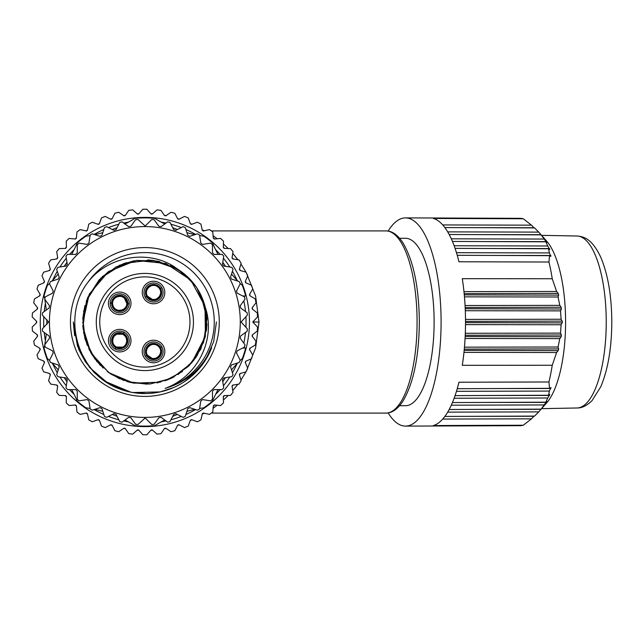 <?xml version="1.0" encoding="UTF-8"?>
<svg xmlns="http://www.w3.org/2000/svg" width="644" height="644" viewBox="0 0 644 644"><rect width="100%" height="100%" fill="white"/><g stroke="black" fill="none" stroke-linecap="round" stroke-linejoin="round"><path stroke-width="0.97" d="M46.255 310.078A123.785 123.785 0 0 0 44.71 299.17L49.516 305.779L49.169 307.961L42.568 312.759L42.375 315.125L48.606 322L42.383 328.875L42.568 331.241L49.169 336.039L49.516 338.221L44.718 344.822A123.785 123.785 0 0 0 46.255 333.922M44.718 299.178L45.273 296.868L52.542 293.165L53.227 291.064L49.516 283.795L50.425 281.597L58.193 279.077L59.192 277.105L56.672 269.345L57.912 267.324L65.97 266.044L67.266 264.257L65.994 256.199L67.531 254.396L75.694 254.396L77.256 252.834L77.256 244.672L79.067 243.126L87.125 244.406L88.912 243.11L90.184 235.044L92.213 233.804L99.973 236.332L101.937 235.326L104.465 227.565L106.654 226.656L113.924 230.359L116.025 229.675L119.736 222.405L122.038 221.85L128.647 226.648L130.829 226.302L135.618 219.701L137.993 219.515L144.86 225.746L145.971 225.287L151.734 219.515L154.109 219.701L158.899 226.302L161.081 226.648L167.69 221.85L169.992 222.405L173.703 229.675L175.804 230.359L183.073 226.656L185.263 227.565L187.79 235.326L189.755 236.332L197.515 233.804L199.543 235.052L200.815 243.11L202.602 244.406L210.66 243.126L212.472 244.672L212.472 252.834L214.033 254.396L222.188 254.396L223.734 256.199L222.454 264.257L223.758 266.044L231.816 267.324L233.056 269.345L230.536 277.105L231.534 279.077L239.302 281.597L240.204 283.795L236.501 291.064L237.185 293.165L244.454 296.868L245.01 299.178L240.212 305.779L240.558 307.961L247.159 312.759L247.344 315.125L241.122 322L247.344 328.875L247.159 331.241L240.558 336.039L240.212 338.221L245.01 344.822L244.454 347.132L237.185 350.835L236.501 352.936L240.204 360.205L239.302 362.403L231.534 364.923L230.536 366.895L233.056 374.655L231.816 376.676L223.758 377.956L222.454 379.743L223.734 387.801L222.188 389.604L214.033 389.604L212.472 391.166L212.472 399.328L210.66 400.874L202.602 399.594L200.815 400.89L199.543 408.956L197.515 410.196L189.755 407.668L187.79 408.674L185.263 416.435L183.073 417.344L175.796 413.641L173.703 414.325L169.992 421.595L167.682 422.15L161.081 417.352L158.899 417.698L154.109 424.299L151.734 424.485L145.971 418.713L144.86 418.254L137.985 424.485L135.618 424.299L130.829 417.698L128.647 417.352L122.038 422.15L119.736 421.595L116.025 414.325L113.924 413.641L106.654 417.344L104.465 416.435L101.937 408.674L99.973 407.668L92.213 410.196L90.184 408.948L88.912 400.89L87.125 399.594L79.059 400.874L77.256 399.328L77.256 391.166L75.694 389.604L67.531 389.604L65.994 387.801L67.266 379.743L65.97 377.956L57.912 376.676L56.672 374.655L59.192 366.895L58.185 364.923L50.425 362.403L49.516 360.205L53.227 352.936L52.542 350.835L45.273 347.132L44.718 344.822M240.293 322A95.425 95.425 0 0 1 144.86 417.425A95.425 95.425 0 0 1 49.435 322A95.425 95.425 0 0 1 144.86 226.575A95.425 95.425 0 0 1 240.293 322M242.699 295.974L245.662 295.974A104.103 104.103 0 0 0 242.361 285.501A123.785 123.785 0 0 1 240.309 283.553M242.699 348.026L245.662 348.026A104.103 104.103 0 0 1 242.361 358.499A123.785 123.785 0 0 0 240.309 360.447M237.886 362.862A123.785 123.785 0 0 0 231.518 369.922M225.561 377.666A123.785 123.785 0 0 0 222.776 381.763M218.083 389.604A123.785 123.785 0 0 0 212.504 401.132A104.103 104.103 0 0 1 203.794 407.821A123.785 123.785 0 0 0 199.616 408.465M194.963 409.367A123.785 123.785 0 0 0 186.913 411.363M177.43 414.47A123.785 123.785 0 0 0 172.656 416.37M164.767 420.025A123.785 123.785 0 0 0 154.882 425.62A104.103 104.103 0 0 1 134.846 425.62A123.785 123.785 0 0 0 124.96 420.025M117.071 416.37A123.785 123.785 0 0 0 112.289 414.47M102.815 411.363A123.785 123.785 0 0 0 94.765 409.367M90.112 408.465A123.785 123.785 0 0 0 85.934 407.821A104.103 104.103 0 0 1 77.224 401.132A123.785 123.785 0 0 0 71.645 389.604M66.952 381.763A123.785 123.785 0 0 0 64.167 377.666M58.21 369.922A123.785 123.785 0 0 0 51.834 362.862M49.419 360.447A123.785 123.785 0 0 0 47.366 358.499A104.103 104.103 0 0 1 44.066 348.026A123.785 123.785 0 0 0 44.46 346.11M46.811 324.447A123.785 123.785 0 0 0 46.811 319.553M44.46 297.89A123.785 123.785 0 0 0 44.066 295.974A104.103 104.103 0 0 1 47.366 285.501A123.785 123.785 0 0 0 49.419 283.553M51.834 281.138A123.785 123.785 0 0 0 58.21 274.078M64.167 266.334A123.785 123.785 0 0 0 66.952 262.237M71.645 254.396A123.785 123.785 0 0 0 77.224 242.869A104.103 104.103 0 0 1 85.934 236.179A123.785 123.785 0 0 0 90.112 235.535M94.765 234.633A123.785 123.785 0 0 0 102.815 232.637M112.289 229.53A123.785 123.785 0 0 0 117.071 227.63M124.96 223.975A123.785 123.785 0 0 0 134.846 218.38A104.103 104.103 0 0 1 154.882 218.38A123.785 123.785 0 0 0 164.767 223.975M172.656 227.63A123.785 123.785 0 0 0 177.43 229.53M186.913 232.637A123.785 123.785 0 0 0 194.963 234.633M199.616 235.535A123.785 123.785 0 0 0 203.794 236.179A104.103 104.103 0 0 1 212.504 242.869A123.785 123.785 0 0 0 218.083 254.396M222.776 262.237A123.785 123.785 0 0 0 225.561 266.334M231.518 274.078A123.785 123.785 0 0 0 237.886 281.138M36.676 322.612L36.676 321.388L32.2 316.912A112.781 112.781 0 0 1 32.45 312.928L37.457 309.048L37.61 307.832L33.73 302.833A112.781 112.781 0 0 1 34.47 298.913L39.92 295.693L40.226 294.501L37.006 289.051A112.781 112.781 0 0 1 38.238 285.26L44.05 282.748L44.5 281.605L41.989 275.793A112.781 112.781 0 0 1 43.687 272.187L49.765 270.416L50.353 269.345L48.59 263.267A112.781 112.781 0 0 1 50.723 259.894L56.978 258.904L57.702 257.914L56.712 251.659A112.781 112.781 0 0 1 59.248 248.584L65.575 248.391L66.421 247.497L66.219 241.17A112.781 112.781 0 0 1 69.125 238.433L75.429 239.029L76.378 238.248L76.974 231.945A112.781 112.781 0 0 1 80.194 229.602L86.377 230.987L87.415 230.327L88.791 224.144A112.781 112.781 0 0 1 92.285 222.228L98.242 224.37L99.353 223.846L101.502 217.889A112.781 112.781 0 0 1 105.205 216.424L110.849 219.298L112.016 218.92L114.89 213.277A112.781 112.781 0 0 1 118.754 212.287L123.986 215.845L125.194 215.611L128.752 210.379A112.781 112.781 0 0 1 132.712 209.88L137.462 214.066L138.685 213.985L142.871 209.236A112.781 112.781 0 0 1 146.856 209.236L151.042 213.985L152.266 214.066L157.015 209.88A112.781 112.781 0 0 1 160.976 210.379L164.534 215.611L165.741 215.845L170.974 212.287A112.781 112.781 0 0 1 174.838 213.277L177.712 218.92L178.879 219.298L184.522 216.424A112.781 112.781 0 0 1 188.225 217.889L190.374 223.846L191.485 224.37L197.442 222.228A112.781 112.781 0 0 1 200.936 224.144L202.313 230.327L203.351 230.987L209.525 229.602A112.781 112.781 0 0 1 212.753 231.945L213.349 238.248L214.299 239.029L220.602 238.433A112.781 112.781 0 0 1 223.508 241.17L223.307 247.497L224.144 248.391L230.48 248.584A112.781 112.781 0 0 1 233.015 251.659L232.025 257.914L232.75 258.904L239.005 259.894A112.781 112.781 0 0 1 241.138 263.267L239.375 269.345L239.962 270.416L246.04 272.187A112.781 112.781 0 0 1 247.739 275.793L245.227 281.605L245.678 282.748L251.49 285.26A112.781 112.781 0 0 1 252.722 289.051L249.502 294.501L249.808 295.693L255.249 298.913A112.781 112.781 0 0 1 255.998 302.833L252.118 307.832L252.271 309.048L257.278 312.928A112.781 112.781 0 0 1 257.528 316.912L252.794 322L257.528 327.088A112.781 112.781 0 0 1 257.278 331.072L252.271 334.952L252.118 336.168L255.998 341.167A112.781 112.781 0 0 1 255.249 345.087L249.808 348.307L249.502 349.499L252.722 354.949A112.781 112.781 0 0 1 251.49 358.74L245.678 361.252L245.227 362.395L247.739 368.207A112.781 112.781 0 0 1 246.04 371.813L239.962 373.584L239.375 374.655L241.138 380.733A112.781 112.781 0 0 1 239.005 384.106L232.75 385.096L232.025 386.086L233.015 392.341A112.781 112.781 0 0 1 230.48 395.416L224.144 395.609L223.307 396.503L223.508 402.83A112.781 112.781 0 0 1 220.602 405.567L214.299 404.971L213.349 405.752L212.753 412.055A112.781 112.781 0 0 1 209.525 414.398L203.351 413.013L202.313 413.673L200.936 419.856A112.781 112.781 0 0 1 197.442 421.772L191.485 419.63L190.374 420.154L188.225 426.111A112.781 112.781 0 0 1 184.522 427.576L178.879 424.702L177.712 425.08L174.838 430.723A112.781 112.781 0 0 1 170.974 431.713L165.741 428.155L164.534 428.389L160.976 433.621A112.781 112.781 0 0 1 157.015 434.12L152.266 429.934L151.042 430.015L146.856 434.764A112.781 112.781 0 0 1 142.871 434.764L138.685 430.015L137.462 429.934L132.712 434.12A112.781 112.781 0 0 1 128.752 433.621L125.194 428.389L123.986 428.155L118.754 431.713A112.781 112.781 0 0 1 114.89 430.723L112.016 425.08L110.849 424.702L105.205 427.576A112.781 112.781 0 0 1 101.502 426.111L99.353 420.154L98.242 419.63L92.285 421.772A112.781 112.781 0 0 1 88.791 419.856L87.415 413.673L86.377 413.013L80.194 414.398A112.781 112.781 0 0 1 76.974 412.055L76.378 405.752L75.429 404.971L69.125 405.567A112.781 112.781 0 0 1 66.219 402.83L66.421 396.503L65.575 395.609L59.248 395.416A112.781 112.781 0 0 1 56.712 392.341L57.702 386.086L56.978 385.096L50.723 384.106A112.781 112.781 0 0 1 48.59 380.733L50.353 374.655L49.765 373.584L43.687 371.813A112.781 112.781 0 0 1 41.989 368.207L44.5 362.395L44.05 361.252L38.238 358.74A112.781 112.781 0 0 1 37.006 354.949L40.226 349.499L39.92 348.307L34.47 345.087A112.781 112.781 0 0 1 33.73 341.167L37.61 336.168L37.457 334.952L32.45 331.072A112.781 112.781 0 0 1 32.2 327.088L36.676 322.612M36.426 322.861A108.442 108.442 0 0 1 36.426 322A108.442 108.442 0 0 1 36.426 321.139A108.442 108.442 0 0 0 36.426 322A108.442 108.442 0 0 0 36.426 322.861A108.442 108.442 0 0 1 36.426 322M253.301 321.139L253.301 322A108.442 108.442 0 0 1 253.301 322.861L253.301 322A108.442 108.442 0 0 0 253.301 321.139A108.442 108.442 0 0 1 253.301 322L259.009 322L255.604 296.023L246.274 272.662M252.553 334.735A108.442 108.442 0 0 1 252.335 336.45L252.553 334.735M250.105 348.13A108.442 108.442 0 0 1 249.679 349.805L250.114 348.13M246.008 361.115A108.442 108.442 0 0 1 245.364 362.725M240.301 373.48A108.442 108.442 0 0 1 239.471 375.001L240.301 373.48M233.096 385.04A108.442 108.442 0 0 1 232.082 386.44M224.321 395.794L224.498 395.601A108.442 108.442 0 0 1 223.323 396.857M213.615 405.865L214.653 405.004A108.442 108.442 0 0 1 213.317 406.106L213.397 406.034M203.665 413.11L203.697 413.094A108.442 108.442 0 0 1 202.24 414.02L203.488 413.231M191.815 419.751A108.442 108.442 0 0 1 190.254 420.484M179.193 424.863A108.442 108.442 0 0 1 177.551 425.394L178.034 425.241M166.031 428.357A108.442 108.442 0 0 1 164.333 428.679M152.531 430.168A108.442 108.442 0 0 1 150.809 430.281M138.919 430.281A108.442 108.442 0 0 1 137.196 430.168M125.395 428.679A108.442 108.442 0 0 1 123.696 428.357M111.718 425.249L112.177 425.394A108.442 108.442 0 0 1 110.535 424.863M99.474 420.484A108.442 108.442 0 0 1 97.912 419.751M87.487 414.02A108.442 108.442 0 0 1 86.03 413.094M76.411 406.106A108.442 108.442 0 0 1 75.074 405.004M66.404 396.857A108.442 108.442 0 0 1 65.221 395.601M57.646 386.44A108.442 108.442 0 0 1 56.632 385.04M50.256 375.001A108.442 108.442 0 0 1 49.419 373.48M44.356 362.725A108.442 108.442 0 0 1 43.72 361.115M40.049 349.805A108.442 108.442 0 0 1 39.614 348.13M37.392 336.45A108.442 108.442 0 0 1 37.175 334.735M112.177 425.394L111.67 425.233M252.553 309.265L252.335 307.55A108.442 108.442 0 0 1 252.553 309.265A108.442 108.442 0 0 0 252.335 307.55M214.653 238.996A108.442 108.442 0 0 0 213.317 237.894A108.442 108.442 0 0 1 214.653 238.996L213.414 237.974M203.697 230.906L202.24 229.98A108.442 108.442 0 0 1 203.697 230.906L202.24 229.98A108.442 108.442 0 0 1 203.697 230.906L202.321 230.037M249.679 294.195L250.105 295.87A108.442 108.442 0 0 0 249.679 294.195A108.442 108.442 0 0 1 250.105 295.87L249.679 294.195M37.175 309.265A108.442 108.442 0 0 1 37.392 307.55A108.442 108.442 0 0 0 37.175 309.265M39.614 295.87A108.442 108.442 0 0 1 40.049 294.195A108.442 108.442 0 0 0 39.614 295.87M43.72 282.885A108.442 108.442 0 0 1 44.356 281.275A108.442 108.442 0 0 0 43.72 282.885M49.419 270.52A108.442 108.442 0 0 1 50.256 268.999A108.442 108.442 0 0 0 49.419 270.52M56.632 258.96A108.442 108.442 0 0 1 57.646 257.56A108.442 108.442 0 0 0 56.632 258.96M65.221 248.399A108.442 108.442 0 0 1 66.404 247.143A108.442 108.442 0 0 0 65.221 248.399M75.074 238.996A108.442 108.442 0 0 1 76.411 237.894A108.442 108.442 0 0 0 75.074 238.996M86.03 230.906A108.442 108.442 0 0 1 87.487 229.98A108.442 108.442 0 0 0 86.03 230.906M97.912 224.249A108.442 108.442 0 0 1 99.474 223.516A108.442 108.442 0 0 0 97.912 224.249M110.535 219.137A108.442 108.442 0 0 1 112.177 218.606A108.442 108.442 0 0 0 110.535 219.137M123.696 215.643A108.442 108.442 0 0 1 125.395 215.321A108.442 108.442 0 0 0 123.696 215.643M137.196 213.832A108.442 108.442 0 0 1 138.919 213.719A108.442 108.442 0 0 0 137.196 213.832M150.809 213.719A108.442 108.442 0 0 1 152.531 213.832A108.442 108.442 0 0 0 150.809 213.719M164.333 215.321A108.442 108.442 0 0 1 166.031 215.643A108.442 108.442 0 0 0 164.333 215.321M177.833 218.694L177.551 218.606A108.442 108.442 0 0 1 179.193 219.137A108.442 108.442 0 0 0 177.551 218.606L179.193 219.137M190.254 223.516A108.442 108.442 0 0 1 191.815 224.249A108.442 108.442 0 0 0 190.254 223.516M223.323 247.143A108.442 108.442 0 0 1 224.498 248.399A108.442 108.442 0 0 0 223.323 247.143M232.082 257.56A108.442 108.442 0 0 1 233.096 258.96A108.442 108.442 0 0 0 232.082 257.56M239.471 268.999A108.442 108.442 0 0 1 240.301 270.52A108.442 108.442 0 0 0 239.471 268.999M245.364 281.275A108.442 108.442 0 0 1 246.008 282.885A108.442 108.442 0 0 0 245.364 281.275M246.008 272.171L240.937 263.959M237.902 259.725L232.742 253.39M228.193 248.512L223.42 243.979M217.165 238.763L213.116 235.736M213.116 408.264L217.165 405.237M223.42 400.021L228.193 395.488M232.742 390.61L237.902 384.275M240.937 380.041L246.008 371.829M246.274 371.347L255.596 347.977L259.009 322M399.594 405.72L405.487 405.72A83.72 28.634 -90 0 0 434.12 322A83.72 28.634 -90 0 0 405.487 238.28L399.594 238.28M388.139 231.091A104.103 35.605 90 0 1 405.535 217.897A104.103 35.605 90 0 1 441.092 322A104.103 35.605 90 0 1 405.535 426.103A104.103 35.605 90 0 1 388.139 412.909M520.014 425.676A103.676 35.46 -90 0 0 520.062 425.676A103.676 35.46 -90 0 0 523.314 425.225L433.283 425.555A104.014 35.573 -90 0 0 458.947 382.23L548.938 381.981A103.676 35.46 -90 0 0 552.246 365.253L462.287 365.325A104.014 35.573 -90 0 0 465.515 322A104.014 35.573 -90 0 0 462.287 278.675L552.246 278.747A103.676 35.46 -90 0 0 548.938 262.019L458.947 261.77A104.014 35.573 -90 0 0 433.283 218.445L523.314 218.775A103.676 35.46 -90 0 0 520.062 218.324A103.676 35.46 -90 0 0 520.014 218.324M523.314 425.225L531.461 418.841L442.734 419.059M534.085 416.088L531.461 418.841M444.843 416.443L534.552 416.088L538.738 411.894L447.709 412.12M449.174 409.504L541.121 409.141L544.18 404.947L451.299 405.181M541.121 409.141L546.716 402.806A86.755 29.672 90 0 0 565.593 322A86.755 29.672 90 0 0 546.716 241.194L541.121 234.859L449.174 234.497M541.773 408.441L538.738 411.894M465.507 319.392L561.109 319.247L562.486 322L561.109 324.753L465.507 324.608M465.306 333.27L560.53 333.125L561.109 324.753M560.53 333.125L561.415 335.001L561.166 336.756L559.773 338.631L465.065 338.486M464.461 347.156L558.074 347.011L559.773 338.631M558.074 347.011L558.662 348.895L558.187 350.626L556.609 352.51L463.97 352.365M552.246 365.253L556.609 352.51M457.24 388.702L549.533 388.332L548.938 381.981M549.533 388.332L551.023 387.591M550.886 387.632L549.372 391.077L456.467 391.302M455.067 395.633L548.591 395.263L549.372 391.077M548.591 395.263L549.863 394.522M549.751 394.563L547.714 398.008L454.141 398.242M452.442 402.564L545.814 402.194L547.714 398.008M545.814 402.194L546.82 401.462M546.74 401.502L544.18 404.947M561.109 319.247L560.53 310.875L465.306 310.73M465.065 305.514L559.773 305.369L561.166 307.244L561.415 308.999L560.53 310.875M559.773 305.369L558.074 296.989L464.461 296.844M463.97 291.635L556.609 291.491L558.187 293.374L558.662 295.105L558.074 296.989M556.609 291.491L552.246 278.747M442.734 224.941L531.461 225.159L523.314 218.775M531.461 225.159L534.085 227.912M447.709 231.88L538.738 232.106L534.552 227.912L444.843 227.557M538.738 232.106L541.773 235.559M451.299 238.819L544.18 239.053L541.121 234.859M544.18 239.053L546.74 242.498L545.814 241.806L452.442 241.436M454.141 245.758L547.714 245.992L545.814 241.806M547.714 245.992L549.751 249.437L548.591 248.737L455.067 248.367M456.467 252.698L549.372 252.923L548.591 248.737M549.372 252.923L550.886 256.368L549.533 255.668L457.24 255.298M548.938 262.019L549.533 255.668M144.86 247.586A74.414 74.414 0 0 0 70.454 322A74.414 74.414 0 0 0 144.86 396.414A74.414 74.414 0 0 0 219.274 322A74.414 74.414 0 0 0 144.86 247.586M88.003 282.209A69.399 69.399 0 0 1 213.502 311.752A69.399 69.399 0 0 1 165.13 388.38C186.76 382.077 202.272 368.521 211.659 347.72A71.573 71.573 0 0 1 119.148 388.791C77.175 373.496 61.116 316.542 88.003 282.209C109.142 254.501 151.751 249.252 177.35 268.983C191.775 278.111 201.097 290.943 205.323 307.486L206.676 328.746L200.775 349.209L188.33 366.46L170.837 378.495L150.342 383.937L129.211 382.174L109.883 373.407L94.612 358.619L85.201 339.517L82.794 318.353L87.665 297.608L99.257 279.738L116.186 266.833L136.439 260.393L157.651 261.15L177.35 268.983L152.145 260.248L125.62 262.873L102.621 276.373L87.383 298.293M74.632 335.774L73.295 322L77.489 346.158L89.588 367.466L108.184 383.462L131.135 392.244M131.698 392.349L145.794 393.565M159.849 391.987L173.325 387.664M185.673 380.797L196.492 371.572M199.399 368.352L205.275 360.374M205.637 359.803L211.659 347.72M178.782 269.884L187.332 276.582M192.693 282.273L197.225 288.472M201.137 295.548L206.949 318.619L203.665 342.206L191.751 362.838L172.946 377.473L166.885 380.145M205.323 307.486C216.006 338.519 198.288 376.378 165.13 388.38M185.963 380.588L197.966 369.978M197.974 369.978L202.562 364.343M205.694 359.706L213.695 341.602L216.432 322M182.445 371.532L164.832 380.886M148.692 384.057L131.135 382.649M123.978 380.564L110.937 374.108M100.512 365.575L91.625 354.128M87.262 345.409L83.519 332.167M82.794 318.353L84.887 305.602M182.172 272.259L195.857 286.419M201.29 295.878L205.702 309.144M207.014 323.916L206.394 330.936M196.283 356.961L188.934 365.864M146.655 384.154L127.118 381.594M119.639 378.833L107.242 371.499M97.18 361.904L89.025 349.354M85.016 338.865L82.778 325.47M83.567 311.583L89.484 293.736M98.476 280.599L108.997 271.204M118.979 265.465L133.952 260.788M147.83 259.894L159.768 261.633M170.539 265.368L184.055 273.732M196.501 287.361L197.885 289.518M200.727 294.694L204.591 304.701M204.679 305.031L205.323 307.494M206.555 314.232L206.611 329.293M172.946 377.473L166.619 380.25M160.581 382.158L133.686 383.164L108.892 372.715L90.844 352.791L82.899 327.12L86.513 300.523L100.995 277.942L123.608 263.565L150.149 260.047M153.924 260.482L177.35 268.983M177.519 269.087L193.321 283.03M196.79 287.796L205.307 307.43M206.08 311.092L206.442 330.605M205.122 337.319L196.903 356.035M193.627 360.576L178.066 374.575M174.073 376.893L157.023 382.979M149.955 383.969L128.019 381.852L108.184 372.208M103.088 368.054L89.379 350.07L83.012 328.343M82.698 323.191L89.258 294.187L108.57 271.518L136.238 260.426L165.927 263.501L190.777 280.068L205.034 306.343L205.388 336.257L191.711 362.886M78.914 349.805L85.41 361.848M94.724 373.077L110.317 384.677L128.454 391.665M134.604 392.832L143.757 393.565M160.606 391.818L172.552 388.002M73.295 322L78.769 349.451L73.295 322M85.25 361.606L94.274 372.626L85.25 361.606M118.874 388.686L104.626 381.192L130.893 392.196M132.753 392.542L160.147 391.922M169.936 389.04L172.206 388.139L169.936 389.04M184.57 381.546L195.237 372.836M204.365 361.775L210.862 349.692M96.286 321.243A48.582 48.582 0 0 1 145.246 273.418A48.582 48.582 0 0 1 193.442 322.757A48.582 48.582 0 0 1 144.481 370.582A48.582 48.582 0 0 1 96.286 321.243A48.582 48.582 0 0 1 145.246 273.418A48.582 48.582 0 0 1 193.442 322.757A48.582 48.582 0 0 1 144.481 370.582A48.582 48.582 0 0 1 96.286 321.243M130.982 340.652A11.278 11.278 0 0 0 119.703 329.374A11.278 11.278 0 0 0 108.425 340.652A11.278 11.278 0 0 0 119.703 351.93A11.278 11.278 0 0 0 130.982 340.652M130.982 303.348A11.278 11.278 0 0 0 119.703 292.07A11.278 11.278 0 0 0 108.425 303.348A11.278 11.278 0 0 0 119.703 314.626A11.278 11.278 0 0 0 130.982 303.348M164.816 292.505A11.278 11.278 0 0 0 153.538 281.227A11.278 11.278 0 0 0 142.26 292.505A11.278 11.278 0 0 0 153.538 303.783A11.278 11.278 0 0 0 164.816 292.505M164.816 351.495A11.278 11.278 0 0 0 153.538 340.217A11.278 11.278 0 0 0 142.26 351.495A11.278 11.278 0 0 0 153.538 362.773A11.278 11.278 0 0 0 164.816 351.495M129.251 340.652A9.539 9.539 0 0 0 119.703 331.113A9.539 9.539 0 0 0 110.164 340.652A9.539 9.539 0 0 0 119.703 350.191A9.539 9.539 0 0 0 129.251 340.652M122.835 334.252L122.827 334.244A7.124 7.124 0 0 0 113.376 337.367A7.124 7.124 0 0 0 116.25 346.883L115.888 347.792A8.09 8.09 0 0 1 117.272 332.932A8.09 8.09 0 0 1 123.366 333.431L122.835 334.252L116.709 334.188L114.181 336.152C110.269 342.793 115.542 347.084 116.258 346.883L116.258 346.883M123.366 333.431L124.083 332.175M115.268 349.104L115.888 347.792M124.139 332.199L123.157 334.421A7.124 7.124 0 0 1 126.031 343.936A7.124 7.124 0 0 1 116.58 347.06L115.332 349.129M129.251 303.348A9.539 9.539 0 0 0 119.703 293.809A9.539 9.539 0 0 0 110.164 303.348A9.539 9.539 0 0 0 119.703 312.887A9.539 9.539 0 0 0 129.251 303.348M126.828 303.477L126.828 303.477A7.124 7.124 0 0 0 120.009 296.232A7.124 7.124 0 0 0 112.595 302.849L111.621 302.905A8.09 8.09 0 0 1 125.677 297.882A8.09 8.09 0 0 1 127.794 303.614L126.828 303.477L124.292 297.898L121.563 296.473C113.787 295.62 112.096 302.326 112.595 302.857L112.595 302.857M127.794 303.614L129.243 303.735M110.172 302.897L111.621 302.905M129.235 303.799L126.812 303.847A7.124 7.124 0 0 1 119.406 310.464A7.124 7.124 0 0 1 112.579 303.219L110.172 302.962M163.085 292.505A9.539 9.539 0 0 0 153.538 282.958A9.539 9.539 0 0 0 143.998 292.505A9.539 9.539 0 0 0 153.538 302.044A9.539 9.539 0 0 0 163.085 292.505M147.444 296.2L147.452 296.2A7.124 7.124 0 0 0 157.088 298.687A7.124 7.124 0 0 0 159.817 289.124L160.606 288.56A8.09 8.09 0 0 1 151.412 300.313A8.09 8.09 0 0 1 146.558 296.602L147.444 296.2L152.676 299.573L155.856 299.243C162.602 295.733 160.525 289.381 159.809 289.124M146.558 296.602L145.27 297.27M161.837 287.796L160.606 288.56M145.238 297.214L147.267 295.878A7.124 7.124 0 0 1 149.988 286.322A7.124 7.124 0 0 1 159.632 288.802L161.805 287.739M163.085 351.495A9.539 9.539 0 0 0 153.538 341.956A9.539 9.539 0 0 0 143.998 351.495A9.539 9.539 0 0 0 153.538 361.043A9.539 9.539 0 0 0 163.085 351.495M147.46 355.214L147.46 355.214A7.124 7.124 0 0 0 157.112 357.662A7.124 7.124 0 0 0 159.801 348.098L160.589 347.527A8.09 8.09 0 0 1 151.445 359.312A8.09 8.09 0 0 1 146.574 355.617L147.46 355.214L152.378 358.523L155.454 358.354C162.747 354.981 160.501 348.187 159.793 348.09L159.793 348.09M146.574 355.617L145.294 356.293M161.821 346.754L160.589 347.527M145.254 356.237L147.275 354.9A7.124 7.124 0 0 1 149.963 345.329A7.124 7.124 0 0 1 159.615 347.776L161.789 346.697M243.818 300.829A101.189 101.189 0 0 1 245.517 311.559M245.911 316.566A101.189 101.189 0 0 1 245.911 327.434M245.517 332.441A101.189 101.189 0 0 1 243.818 343.18M52.679 280.269A101.189 101.189 0 0 1 57.3 271.285M59.924 267.002A101.189 101.189 0 0 1 66.308 258.212M69.568 254.396A101.189 101.189 0 0 1 74.116 249.647M94.145 234.432A101.189 101.189 0 0 1 103.837 229.497M108.466 227.582A101.189 101.189 0 0 1 118.81 224.217M123.688 223.049A101.189 101.189 0 0 1 128.414 222.156M161.314 222.156A101.189 101.189 0 0 1 166.039 223.049M170.918 224.217A101.189 101.189 0 0 1 181.254 227.582M185.891 229.497A101.189 101.189 0 0 1 195.583 234.432M215.603 249.647A101.189 101.189 0 0 1 220.159 254.396M223.42 258.212A101.189 101.189 0 0 1 229.803 267.002M232.428 271.285A101.189 101.189 0 0 1 237.048 280.269M40.266 320.664A104.61 104.61 0 0 1 145.528 217.39A104.61 104.61 0 0 1 249.461 323.336A104.61 104.61 0 0 1 144.2 426.61A104.61 104.61 0 0 1 40.266 320.664M43.816 327.434A101.189 101.189 0 0 1 43.816 316.566M44.211 311.559A101.189 101.189 0 0 1 45.41 303.308M45.41 340.692A101.189 101.189 0 0 1 44.211 332.441M237.048 363.731A101.189 101.189 0 0 1 232.428 372.715M229.803 376.998A101.189 101.189 0 0 1 223.42 385.788M220.159 389.604A101.189 101.189 0 0 1 215.603 394.353M195.583 409.568A101.189 101.189 0 0 1 185.891 414.503M181.254 416.418A101.189 101.189 0 0 1 170.918 419.783M166.039 420.951A101.189 101.189 0 0 1 161.314 421.844M128.414 421.844A101.189 101.189 0 0 1 123.688 420.951M118.81 419.783A101.189 101.189 0 0 1 108.466 416.418M103.829 414.503A101.189 101.189 0 0 1 94.145 409.568M74.116 394.353A101.189 101.189 0 0 1 69.568 389.604M66.308 385.788A101.189 101.189 0 0 1 59.924 376.998M57.3 372.715A101.189 101.189 0 0 1 52.679 363.731M385.925 230.906C391.777 230.842 397.292 234.561 402.46 242.072C413.319 259.862 418.954 286.508 419.357 322C418.954 357.492 413.319 384.138 402.46 401.928C397.292 409.439 391.777 413.158 385.925 413.094A91.094 31.154 -90 0 0 417.079 322A91.094 31.154 -90 0 0 385.925 230.906L211.361 230.906M533.924 416.266L476.979 416.322M541.008 409.318L481.092 409.375M546.225 402.379L485.206 402.436M549.477 395.44L489.311 395.497M550.837 388.501L493.425 388.557M558.187 350.626L464.171 350.384M464.284 349.137L558.662 348.895M465.226 335.258L561.415 335.001M561.166 336.756L465.169 336.506M562.268 322.877L465.515 322.62M465.515 321.38L562.268 321.123M561.415 308.999L465.226 308.742M465.169 307.494L561.166 307.244M558.662 295.105L464.284 294.863M464.171 293.616L558.187 293.374M576.984 407.99A85.99 29.415 -90 0 0 577.008 407.99A85.99 29.415 -90 0 0 606.237 322A85.99 29.415 -90 0 0 606.229 321.235A85.99 29.415 -90 0 0 577.008 236.01A85.99 29.415 -90 0 0 576.847 236.01M493.425 255.443L550.837 255.499M489.311 248.504L549.477 248.56M485.198 241.564L546.225 241.621M481.092 234.625L541.008 234.682M476.979 227.678L533.924 227.734M99.756 322A45.112 45.112 0 0 1 144.86 276.888A45.112 45.112 0 0 1 189.972 322A45.112 45.112 0 0 1 144.86 367.112A45.112 45.112 0 0 1 99.756 322M123.519 333.512A8.09 8.09 0 0 1 122.143 348.372A8.09 8.09 0 0 1 116.049 347.873M127.786 303.791A8.09 8.09 0 0 1 113.738 308.814A8.09 8.09 0 0 1 111.613 303.083M146.47 296.441A8.09 8.09 0 0 1 155.663 284.696A8.09 8.09 0 0 1 160.517 288.407M146.486 355.464A8.09 8.09 0 0 1 155.631 343.679A8.09 8.09 0 0 1 160.501 347.374M204.47 230.737L202.232 229.94M204.47 413.263L202.232 414.06M385.925 413.094L211.361 413.094M520.062 425.676L405.535 426.103M520.062 218.324L405.535 217.897M541.604 408.65L577.008 407.99C581.983 408.111 587.022 405.607 592.142 400.496L600.699 386.891C607.952 369.769 611.655 348.138 611.8 322C611.655 295.902 607.968 274.288 600.723 257.173C592.142 239.141 584.39 236.598 577.008 236.01L541.604 235.35M177.551 425.394L178.589 425.064M116.58 347.052L122.706 347.116C123.125 347.599 129.05 343.413 125.54 336.571L123.157 334.421M112.587 303.219C112.724 306.657 114.407 308.975 117.635 310.167C125.604 311.237 127.359 304.298 126.812 303.839M159.632 288.81C157.675 285.976 155.011 284.922 151.646 285.638C144.345 288.987 146.566 295.789 147.267 295.886M159.615 347.776C157.651 344.951 154.987 343.904 151.622 344.637C144.328 348.01 146.574 354.812 147.283 354.9"/></g></svg>
